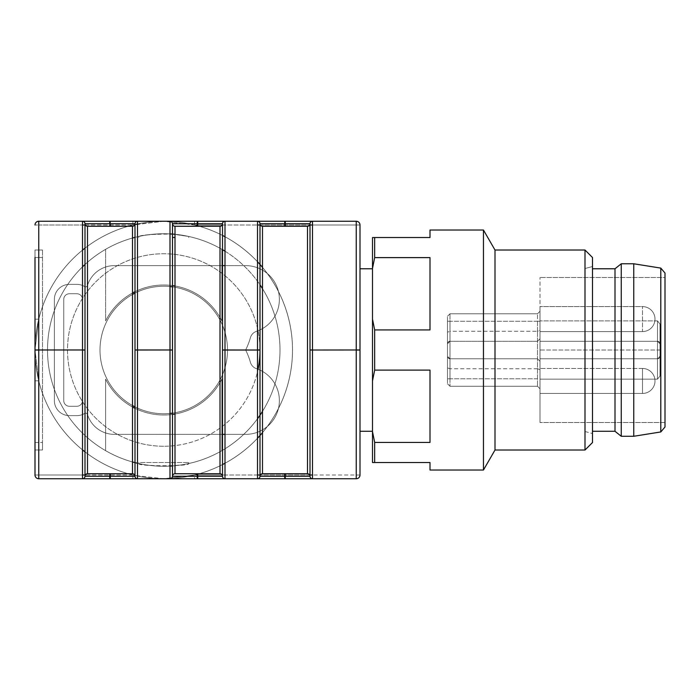 <?xml version="1.0" encoding="UTF-8"?>
<svg xmlns="http://www.w3.org/2000/svg" width="700" height="700" viewBox="0 0 700 700"><rect width="100%" height="100%" fill="white"/><g stroke="black" fill="none" stroke-linecap="round" stroke-linejoin="round"><path stroke-width="0.53" stroke-dasharray="3.5 2.62" d="M163.748 286.248A63.752 63.752 0 0 1 218.96 381.876A63.752 63.752 0 0 1 108.544 381.876A63.752 63.752 0 0 1 163.748 286.248A63.752 63.752 0 0 1 227.5 350A63.752 63.752 0 0 1 163.748 413.752A63.752 63.752 0 0 1 100.004 350A63.752 63.752 0 0 1 163.748 286.248M114.371 434.376L245.621 434.376A33.749 33.749 0 0 0 256.436 368.655A9.371 9.371 0 0 1 250.416 362.32A69.379 69.379 0 0 0 245.621 350A69.379 69.379 0 0 0 250.416 337.68A9.371 9.371 0 0 1 256.436 331.345A33.749 33.749 0 0 0 245.621 265.624L114.371 265.624A28.123 28.123 0 0 0 87.474 285.53A1.873 1.873 0 0 1 84.709 286.58A14.998 14.998 0 0 0 76.877 284.375L69.379 284.375A14.998 14.998 0 0 0 54.373 299.373L54.373 400.627A14.998 14.998 0 0 0 69.379 415.625L76.877 415.625A14.998 14.998 0 0 0 84.709 413.42A1.873 1.873 0 0 1 87.474 414.47A28.123 28.123 0 0 0 114.371 434.376L245.621 434.376A33.749 33.749 0 0 0 256.436 368.655A9.371 9.371 0 0 1 250.416 362.32A69.379 69.379 0 0 0 245.621 350A69.379 69.379 0 0 0 250.416 337.68A9.371 9.371 0 0 1 256.436 331.345A33.749 33.749 0 0 0 245.621 265.624L114.371 265.624A28.123 28.123 0 0 0 87.474 285.53A1.873 1.873 0 0 1 84.709 286.58A14.998 14.998 0 0 0 76.877 284.375L69.379 284.375A14.998 14.998 0 0 0 54.373 299.373L54.373 400.627A14.998 14.998 0 0 0 69.379 415.625L76.877 415.625A14.998 14.998 0 0 0 84.709 413.42A1.873 1.873 0 0 1 87.474 414.47A28.123 28.123 0 0 0 114.371 434.376A28.123 28.123 0 0 1 87.474 414.47A28.123 28.123 0 0 0 114.371 434.376M82.504 400.627A5.626 5.626 0 0 1 76.877 406.254L69.379 406.254A5.626 5.626 0 0 1 63.752 400.627L63.752 299.373A5.626 5.626 0 0 1 69.379 293.746L76.877 293.746A5.626 5.626 0 0 1 82.504 299.373L82.504 400.627A5.626 5.626 0 0 1 76.877 406.254L69.379 406.254A5.626 5.626 0 0 1 63.752 400.627L63.752 299.373A5.626 5.626 0 0 1 69.379 293.746L76.877 293.746A5.626 5.626 0 0 1 82.504 299.373L82.504 400.627A5.626 5.626 0 0 1 76.877 406.254L69.379 406.254A5.626 5.626 0 0 1 63.752 400.627L63.752 299.373A5.626 5.626 0 0 1 69.379 293.746L76.877 293.746A5.626 5.626 0 0 1 82.504 299.373L82.504 400.627A5.626 5.626 0 0 1 76.877 406.254L69.379 406.254A5.626 5.626 0 0 1 63.752 400.627L63.752 299.373A5.626 5.626 0 0 1 69.379 293.746L76.877 293.746A5.626 5.626 0 0 1 82.504 299.373L82.504 400.627M222.504 265.624L114.371 265.624A28.123 28.123 0 0 0 87.474 285.53A1.873 1.873 0 0 1 84.709 286.58A14.998 14.998 0 0 0 76.877 284.375L69.379 284.375A14.998 14.998 0 0 0 54.373 299.373L54.373 400.627A14.998 14.998 0 0 0 69.379 415.625L76.877 415.625A14.998 14.998 0 0 0 84.709 413.42A1.873 1.873 0 0 1 87.474 414.47A1.873 1.873 0 0 0 84.709 413.42A14.998 14.998 0 0 1 76.877 415.625L69.379 415.625A14.998 14.998 0 0 1 54.373 400.627L54.373 299.373A14.998 14.998 0 0 1 69.379 284.375L76.877 284.375A14.998 14.998 0 0 1 84.709 286.58A1.873 1.873 0 0 0 87.474 285.53A28.123 28.123 0 0 1 114.371 265.624L222.504 265.624M224.998 434.376L245.621 434.376A33.749 33.749 0 0 0 256.436 368.655A9.371 9.371 0 0 1 250.416 362.32A69.379 69.379 0 0 0 245.621 350A69.379 69.379 0 0 0 250.416 337.68A9.371 9.371 0 0 1 256.436 331.345A33.749 33.749 0 0 0 245.621 265.624A33.749 33.749 0 0 1 256.436 331.345A9.371 9.371 0 0 0 250.416 337.68A69.379 69.379 0 0 1 245.621 350A69.379 69.379 0 0 1 250.416 362.32A9.371 9.371 0 0 0 256.436 368.655A33.749 33.749 0 0 1 245.621 434.376L224.998 434.376M132.501 405.562A63.752 63.752 0 0 1 163.748 286.248A63.752 63.752 0 0 1 227.5 350A63.752 63.752 0 0 1 163.748 413.752A63.752 63.752 0 0 1 100.004 350A63.752 63.752 0 0 1 163.748 286.248A63.752 63.752 0 0 1 227.5 350A63.752 63.752 0 0 1 163.748 413.752A63.752 63.752 0 0 1 100.004 350A63.752 63.752 0 0 1 195.624 294.787A63.752 63.752 0 0 1 195.624 405.213A63.752 63.752 0 0 1 100.004 350A63.752 63.752 0 0 1 132.501 294.438M170.004 413.446A63.752 63.752 0 0 1 134.995 406.901L135.004 476.254A2.502 2.502 0 0 0 132.501 473.751L87.5 473.751L132.501 473.751L132.501 226.249L87.5 226.249A2.502 2.502 0 0 1 84.998 223.746L109.751 223.746L109.751 221.252L110.25 221.252L109.751 221.252L110.25 221.252L110.25 223.746L135.004 223.746A2.502 2.502 0 0 1 132.501 226.249A2.502 2.502 0 0 0 135.004 223.746L135.004 293.099A63.752 63.752 0 0 1 170.004 286.554M172.498 286.851A63.752 63.752 0 0 1 172.498 413.149M35 450.004L42.499 450.004L42.499 249.996L35 249.996L42.499 249.996L35 249.996L35 475.002L82.504 475.002L38.754 475.002L38.754 478.748L137.498 478.748A2.502 2.502 0 0 1 135.004 476.254L135.004 223.746A2.502 2.502 0 0 1 137.498 221.252L137.498 349.974L170.004 350.026L135.004 349.974L135.004 223.746A2.502 2.502 0 0 1 137.498 221.252L170.004 221.252A2.502 2.502 0 0 1 172.498 223.746L172.498 340.533L172.498 223.746A2.502 2.502 0 0 0 170.004 221.252L197.251 221.252L197.251 223.746L197.75 223.746L197.75 221.252L132.904 221.252L132.904 224.998A128.748 128.748 0 0 0 38.754 319.156L35 319.156L35 249.996L42.499 249.996L42.499 450.004L42.499 442.496L42.499 450.004L35 450.004L42.499 450.004L35 450.004L35 380.844L38.754 380.844A128.748 128.748 0 0 0 132.904 475.002L134.873 475.466L132.904 475.002A128.748 128.748 0 0 1 38.754 380.844L35 350L35 249.996L35 350L38.754 319.156A128.748 128.748 0 0 1 132.904 224.998L134.873 224.534A128.748 128.748 0 0 0 82.504 449.873M170.004 478.599A128.748 128.748 0 0 1 163.748 478.748L132.904 478.748L132.904 475.002L132.904 478.748L356.248 478.748L312.498 478.748L356.248 478.748L356.248 475.002L312.498 475.002L356.248 475.002L356.248 478.748L356.248 350.026L312.498 349.974L360.001 350.026L360.001 268.774L360.001 475.002L360.001 268.774L372.496 268.774L372.496 431.279L372.496 268.774M197.75 226.249L197.75 223.746L222.504 223.746A2.502 2.502 0 0 1 220.001 226.249L220.001 473.751L175 473.751L175 226.249A2.502 2.502 0 0 1 172.498 223.746A2.502 2.502 0 0 0 175 226.249L220.001 226.249A2.502 2.502 0 0 0 222.504 223.746L222.504 476.254A2.502 2.502 0 0 0 224.998 478.748L257.504 478.748L224.998 478.748A2.502 2.502 0 0 1 222.504 476.254A2.502 2.502 0 0 0 220.001 473.751L175 473.751L220.001 473.751A2.502 2.502 0 0 1 222.504 476.254L222.504 374.745L222.504 476.254L172.498 476.254A2.502 2.502 0 0 1 175 473.751A2.502 2.502 0 0 0 172.498 476.254A2.502 2.502 0 0 1 170.004 478.748L137.498 478.748A2.502 2.502 0 0 1 135.004 476.254A2.502 2.502 0 0 0 132.501 473.751L87.5 473.751A2.502 2.502 0 0 0 84.998 476.254L84.998 223.746A2.502 2.502 0 0 0 82.504 221.252L38.754 221.252A3.754 3.754 0 0 0 35 224.998A3.754 3.754 0 0 1 38.754 221.252L82.504 221.252L38.754 221.252L38.754 224.998L82.504 224.998L35 224.998L38.754 224.998L38.754 319.156L35 350L38.754 380.844L35 380.844L35 319.156L38.754 319.156L38.754 221.252L38.754 349.974L82.504 350.026L35 349.974M360.001 224.998L356.248 224.998L356.248 475.002L356.248 224.998L360.001 224.998A3.754 3.754 0 0 0 356.248 221.252L356.248 224.998L312.498 224.998L356.248 224.998L356.248 221.252L312.498 221.252L356.248 221.252A3.754 3.754 0 0 1 360.001 224.998A3.754 3.754 0 0 0 356.248 221.252L312.498 221.252A2.502 2.502 0 0 0 310.004 223.746L310.004 476.254A2.502 2.502 0 0 0 307.501 473.751L262.5 473.751A2.502 2.502 0 0 0 259.998 476.254L259.998 223.746A2.502 2.502 0 0 0 257.504 221.252L224.998 221.252A2.502 2.502 0 0 0 222.504 223.746A2.502 2.502 0 0 1 224.998 221.252L224.998 349.974L257.504 350.026L222.504 349.974L222.504 223.746L222.504 325.255M285.25 226.249L285.25 221.252L284.751 221.252L285.25 221.252L284.751 221.252L284.751 223.746L310.004 223.746A2.502 2.502 0 0 1 307.501 226.249L262.5 226.249A2.502 2.502 0 0 1 259.998 223.746A2.502 2.502 0 0 0 257.504 221.252L257.504 349.974L259.998 349.974L259.998 223.746L284.751 223.746L284.751 226.249L307.501 226.249L284.751 226.249M222.504 235.436A128.748 128.748 0 0 0 135.004 224.499L163.748 221.252L194.6 224.998A128.748 128.748 0 0 1 194.6 475.002L163.748 478.748A128.748 128.748 0 0 1 82.504 250.127M197.251 473.751L197.251 478.748L197.75 478.748L194.6 478.748L194.6 475.002A128.748 128.748 0 0 0 194.6 224.998L194.6 221.252L194.6 224.998L163.748 221.252A128.748 128.748 0 0 0 52.246 414.374A128.748 128.748 0 0 0 275.249 414.374A128.748 128.748 0 0 0 137.498 223.956M450.004 358.776L450.004 331.275L537.504 331.275L450.004 331.275L450.004 313.775L450.004 321.274L539.997 321.274L537.504 321.274L539.997 321.274L539.997 388.771L539.997 361.279L537.504 358.776L450.004 358.776L537.504 358.776L539.997 361.279L539.997 338.774L537.504 341.276L450.004 341.276L537.504 341.276L539.997 338.774L539.997 311.273L539.997 321.274L537.504 321.274L537.504 331.275L539.997 330.374L539.997 338.774L537.504 341.276L450.004 341.276L537.504 341.276L539.997 338.774L539.997 361.279L537.504 358.776L450.004 358.776L537.504 358.776L539.997 361.279L539.997 369.67L537.504 368.777L539.997 369.67L539.997 388.771L539.997 311.273L539.997 330.374L537.504 331.275L537.504 386.277L537.504 313.775L537.504 321.274L447.501 321.274L450.004 321.274L447.501 321.274L447.501 383.775L447.501 316.277L447.501 332.176L450.004 331.275L447.501 332.176L447.501 343.779L450.004 341.276A2.502 2.502 0 0 0 447.501 343.779L447.501 378.779L447.501 321.274L450.004 321.274L450.004 341.276L447.501 343.779A2.502 2.502 0 0 1 450.004 341.276L450.004 358.776L447.501 356.274L450.004 358.776A2.502 2.502 0 0 1 447.501 356.274A2.502 2.502 0 0 0 450.004 358.776L450.004 368.777L447.501 367.876L450.004 368.777L450.004 378.779L450.004 321.274L450.004 378.779L447.501 378.779L447.501 383.775L447.501 378.779L450.004 378.779L450.004 386.277L450.004 358.776A2.502 2.502 0 0 1 447.501 356.274M537.504 368.777L450.004 368.777L537.504 368.777M657.501 341.276A2.502 2.502 0 0 1 660.004 343.779L657.501 341.276L539.997 341.276L539.997 358.776L539.997 341.276L657.501 341.276A2.502 2.502 0 0 1 660.004 343.779L660.004 356.274L660.004 343.779L660.004 356.274L660.004 343.779L657.501 341.276L539.997 341.276L539.997 277.524L539.997 341.276L657.501 341.276L657.501 358.776A2.502 2.502 0 0 0 660.004 356.274L657.501 358.776L539.997 358.776L657.501 358.776L660.004 356.274A2.502 2.502 0 0 1 657.501 358.776L539.997 358.776L539.997 422.529L539.997 358.776L657.501 358.776L657.501 341.276M642.504 331.59L539.997 331.59L539.997 306.591L539.997 331.59L539.997 306.591L539.997 331.59L539.997 306.591L539.997 331.59L539.997 306.591L539.997 331.59L642.504 331.59L642.504 306.591L642.504 331.59A12.504 12.504 0 0 0 654.999 319.086A12.504 12.504 0 0 0 642.504 306.591L539.997 306.591L642.504 306.591A12.504 12.504 0 0 1 654.999 319.086A12.504 12.504 0 0 1 642.504 331.59L539.997 331.59L642.504 331.59A12.504 12.504 0 0 0 654.999 319.086A12.504 12.504 0 0 0 642.504 306.591A12.504 12.504 0 0 1 654.999 319.086A12.504 12.504 0 0 1 642.504 331.59M539.997 380.957L539.997 393.461L539.997 380.957M642.504 368.463L539.997 368.463L642.504 368.463L642.504 393.461L642.504 368.463L642.504 393.461L642.504 368.463L642.504 393.461L642.504 368.463L642.504 393.461L642.504 368.463L539.997 368.463L642.504 368.463A12.504 12.504 0 0 1 654.999 380.957A12.504 12.504 0 0 1 642.504 393.461A12.504 12.504 0 0 0 654.999 380.957A12.504 12.504 0 0 0 642.504 368.463A12.504 12.504 0 0 1 654.999 380.957A12.504 12.504 0 0 1 642.504 393.461L539.997 393.461L642.504 393.461A12.504 12.504 0 0 0 654.999 380.957A12.504 12.504 0 0 0 642.504 368.463M660.004 376.031L657.501 379.155L660.004 376.031L660.004 324.021L660.004 350.026L539.997 350.026L539.997 320.898L539.997 422.529L539.997 350.026L657.501 350.026L657.501 320.898L660.004 324.021L660.004 376.031M657.501 320.898L539.997 320.898L657.501 320.898L657.501 379.155L539.997 379.155L657.501 379.155L657.501 350.026L660.004 350.026L660.004 324.021L657.501 320.898M665 379.155L665 277.524L665 379.155M665 273.035L665 427.009L665 273.035L660.791 268.1L660.791 431.953L633.754 436.275L633.754 263.777L633.754 436.275L621.25 436.275L621.25 263.777L621.25 436.275L621.25 263.777L633.754 263.777L633.754 436.275M621.25 263.777L615.003 268.774L615.003 431.279L615.003 268.774L615.003 431.279L621.25 436.275M584.999 350.026L584.999 431.279L584.999 350.026M584.999 268.529L584.999 431.524L584.999 268.529L592.497 266.516L592.497 433.536L592.497 266.516L592.497 433.536L592.497 266.516L584.999 268.529L584.999 431.524L584.999 268.529M584.999 450.021L584.999 250.023L592.497 257.521L592.497 442.523L592.497 257.521L592.497 442.523L584.999 450.021L584.999 250.023L584.999 450.021L494.996 450.021L494.996 250.023L494.996 450.021L483.455 470.024L483.455 230.029L483.455 470.024L430.001 470.024L430.001 462.525L430.001 470.024L430.001 462.525L374.666 462.525L374.666 442.435L430.001 442.435L430.001 370.108L430.001 442.435L430.001 370.108L430.001 442.435L430.001 370.108L374.666 370.108L374.666 329.936L430.001 329.936L430.001 257.609L430.001 329.936L430.001 257.609L430.001 329.936L430.001 257.609L374.666 257.609L374.666 237.527L430.001 237.527L430.001 230.029L430.001 237.527L372.496 237.527L372.496 268.406L374.666 257.609L374.666 237.527L430.001 237.527L430.001 230.029L483.455 230.029L483.455 470.024M374.666 442.435L372.496 431.637L372.496 462.525L430.001 462.525L374.666 462.525L374.666 442.435L374.666 462.525L372.496 462.525L372.496 380.914L374.666 370.108L430.001 370.108L430.001 442.435L374.666 442.435L430.001 442.435L430.001 370.108L374.666 370.108L374.666 329.936L372.496 319.139L372.496 380.914L372.496 237.527L374.666 237.527L374.666 257.609L430.001 257.609L430.001 329.936L374.666 329.936L374.666 370.108L372.496 380.914L372.496 431.637L374.666 442.435L372.496 431.637L372.496 462.525L374.666 462.525M257.504 418.74A116.253 116.253 0 0 1 163.748 466.252A116.253 116.253 0 0 1 63.079 291.874A116.253 116.253 0 0 1 264.425 291.874A116.253 116.253 0 0 1 163.748 466.252A116.253 116.253 0 0 0 221.874 450.677L221.874 379.094A65.004 65.004 0 0 1 105.621 379.094L105.621 450.677A116.253 116.253 0 0 0 132.501 461.974M137.498 463.251A116.253 116.253 0 0 0 170.004 466.077M172.498 465.92A116.253 116.253 0 0 0 221.874 450.677L221.874 379.094A65.004 65.004 0 0 1 175 414.015M132.501 406.998A65.004 65.004 0 0 1 105.621 379.094L105.621 450.677A116.253 116.253 0 0 0 163.748 466.252A116.253 116.253 0 0 1 82.504 266.858M84.998 264.486A116.253 116.253 0 0 1 222.504 249.69M224.998 251.195A116.253 116.253 0 0 1 259.998 284.812M262.5 288.662A116.253 116.253 0 0 1 262.5 411.338M170.004 233.922L163.748 233.748A116.253 116.253 0 0 1 221.874 249.322A116.253 116.253 0 0 0 105.621 249.322A116.253 116.253 0 0 1 163.748 233.748C148.566 234.649 140.236 235.55 138.749 236.469C141.907 234.859 153.16 234.062 172.506 234.08A116.253 116.253 0 0 0 135.004 237.361M132.501 238.026A116.253 116.253 0 0 0 105.621 249.322A116.253 116.253 0 0 1 163.748 233.748A116.253 116.253 0 0 0 63.079 408.126A116.253 116.253 0 0 0 264.425 408.126A116.253 116.253 0 0 0 163.748 233.748A116.253 116.253 0 0 0 63.079 408.126A116.253 116.253 0 0 0 264.425 408.126A116.253 116.253 0 0 0 163.748 233.748A116.253 116.253 0 0 1 221.874 249.322A116.253 116.253 0 0 0 175 234.299L188.746 236.469L172.498 234.08M84.998 248.141A128.748 128.748 0 0 1 134.873 224.534M224.998 236.749A128.748 128.748 0 0 1 259.998 264.486M262.5 267.382A128.748 128.748 0 0 1 262.5 432.618A128.748 128.748 0 0 0 262.5 267.382M257.504 438.244A128.748 128.748 0 0 1 170.992 478.546M163.748 478.748A128.748 128.748 0 0 1 52.246 285.626A128.748 128.748 0 0 1 275.249 285.626A128.748 128.748 0 0 1 163.748 478.748L135.004 475.501L163.748 478.748L194.6 475.002L194.6 478.748L163.748 478.748M163.748 446.25A96.25 96.25 0 0 1 80.395 301.875A96.25 96.25 0 0 1 247.109 301.875A96.25 96.25 0 0 1 163.748 446.25M172.498 414.409A65.004 65.004 0 0 1 134.995 408.293M175 285.985A65.004 65.004 0 0 1 221.874 320.906L221.874 249.322L221.874 320.906A65.004 65.004 0 0 0 105.621 320.906L105.621 249.322L105.621 320.906A65.004 65.004 0 0 1 132.501 293.002M172.498 285.591A65.004 65.004 0 0 0 135.004 291.707M172.498 237.501L175 237.501M221.874 450.677A116.253 116.253 0 0 1 105.621 450.677A116.253 116.253 0 0 0 221.874 450.677L221.874 379.094A65.004 65.004 0 0 1 105.621 379.094L105.621 450.677L105.621 379.094A65.004 65.004 0 0 0 221.874 379.094L221.874 450.677M138.749 463.531C137.2 466.498 190.312 466.489 188.746 463.531C187.268 464.45 178.938 465.351 163.748 466.252C148.566 465.351 140.236 464.45 138.749 463.531L138.749 462.499L188.746 462.499L138.749 462.499M197.251 226.249L197.251 223.746L172.498 223.746L172.498 350M84.998 451.859A128.748 128.748 0 0 0 222.504 464.564M224.998 463.251A128.748 128.748 0 0 0 259.998 435.514M257.504 261.756A128.748 128.748 0 0 0 170.992 221.454M170.004 221.401A128.748 128.748 0 0 0 163.748 221.252L132.904 224.998L132.904 221.252L163.748 221.252L137.498 221.252M257.504 478.748A2.502 2.502 0 0 0 259.998 476.254A2.502 2.502 0 0 1 257.504 478.748L257.504 350.026L259.998 350.026A96.25 96.25 0 0 0 163.748 253.75A96.25 96.25 0 0 0 67.716 343.543A96.25 96.25 0 0 0 150.867 445.384A96.25 96.25 0 0 0 258.055 369.25M284.751 478.748L285.25 478.748L284.751 478.748L284.751 476.254L259.998 476.254A2.502 2.502 0 0 1 262.5 473.751L262.5 226.249A2.502 2.502 0 0 1 259.998 223.746L259.998 350.026M35 257.504L42.499 257.504L35 257.504L42.499 257.504L35 257.504L35 442.496L42.499 442.496L35 442.496M82.504 478.748L82.504 350.026L84.998 350.026L84.998 476.254A2.502 2.502 0 0 1 82.504 478.748A2.502 2.502 0 0 0 84.998 476.254A2.502 2.502 0 0 1 87.5 473.751L87.5 226.249A2.502 2.502 0 0 1 84.998 223.746L84.998 476.254L109.751 476.254L109.751 478.748M82.504 221.252A2.502 2.502 0 0 1 84.998 223.746L84.998 349.974L82.504 349.974L82.504 221.252M172.498 476.254A2.502 2.502 0 0 1 170.004 478.748L170.004 350.026L172.498 350.026L172.498 476.254M312.498 478.748L312.498 350.026L310.004 350.026L310.004 476.254A2.502 2.502 0 0 0 312.498 478.748A2.502 2.502 0 0 1 310.004 476.254A2.502 2.502 0 0 0 307.501 473.751L307.501 226.249A2.502 2.502 0 0 0 310.004 223.746A2.502 2.502 0 0 1 312.498 221.252L312.498 349.974L310.004 349.974L310.004 223.746L310.004 476.254L285.25 476.254L285.25 478.748M221.874 320.906A65.004 65.004 0 0 0 105.621 320.906A65.004 65.004 0 0 1 221.874 320.906M665 320.898L665 422.529L665 320.898M665 422.529L539.997 422.529L665 422.529L665 277.524L539.997 277.524L665 277.524M584.999 431.524L592.497 433.536L584.999 431.524M584.999 250.023L494.996 250.023L494.996 450.021M374.666 257.609L372.496 268.406L374.666 257.609L430.001 257.609L430.001 329.936L374.666 329.936L372.496 319.139L374.666 329.936M372.496 319.139L372.496 380.914L374.666 370.108M372.496 431.637L372.496 380.914M374.666 237.527L372.496 237.527L372.496 268.406M35 350.026L38.754 350.026L38.754 478.748L38.754 380.844L38.754 475.002L35 475.002M132.904 475.002L84.998 475.002L132.904 475.002M84.998 224.998L132.904 224.998L84.998 224.998M310.004 475.002L259.998 475.002L310.004 475.002M257.504 475.002L222.504 475.002L257.504 475.002M222.162 475.002L194.6 475.002L222.162 475.002M194.6 224.998L222.162 224.998L194.6 224.998M222.504 224.998L257.504 224.998L222.504 224.998M259.998 224.998L310.004 224.998L259.998 224.998M360.001 475.002L356.248 475.002L360.001 475.002M537.504 378.779L447.501 378.779L537.504 378.779M170.004 221.252L170.004 349.974L172.498 349.974M137.498 478.748L137.498 350.026L135.03 350.026M224.998 478.748L224.998 350.026L222.53 350.026L222.504 359.467M356.248 221.252L356.248 349.974L360.001 349.974M135.004 406.901L135.004 476.254L110.25 476.254L110.25 478.748M110.25 473.751L110.25 476.254L109.751 476.254L109.751 473.751M109.751 226.249L109.751 223.746L110.25 223.746L110.25 226.249M197.75 473.751L197.75 478.748M285.25 473.751L285.25 476.254L284.751 476.254L284.751 473.751M450.004 341.276A2.502 2.502 0 0 0 447.501 343.779M537.504 321.274L450.004 321.274L537.504 321.274M660.791 431.953L660.791 268.1L660.791 431.953M450.004 313.775L447.501 316.277L450.004 313.775L537.504 313.775L539.997 311.273L537.504 313.775L450.004 313.775M450.004 386.277L447.501 383.775L450.004 386.277L537.504 386.277L539.997 388.771L537.504 386.277L450.004 386.277M592.497 268.774L615.003 268.774M592.497 431.279L615.003 431.279M35 319.156L35 380.844M138.749 236.469L138.749 237.501M188.746 236.469L188.746 237.501M188.746 463.531L188.746 462.499M642.504 393.461L539.997 393.461L642.504 393.461M660.791 268.1L633.754 263.777M494.996 250.023L483.455 230.029M360.001 431.279L372.496 431.279"/><path stroke-width="1.05" d="M224.998 265.624L222.504 265.624L224.998 265.624M222.504 434.376L224.998 434.376L222.504 434.376M132.501 294.438A63.752 63.752 0 0 1 135.004 293.099L135.004 350.026L170.004 349.974L137.498 349.974L137.498 478.748L38.754 478.748A3.754 3.754 0 0 1 35 475.002L35 257.504M170.004 286.554A63.752 63.752 0 0 1 172.498 286.851M172.498 413.149A63.752 63.752 0 0 1 170.004 413.446M135.004 406.901L135.004 359.467L135.004 406.901A63.752 63.752 0 0 1 132.501 405.562M197.75 226.249L197.75 223.746L172.498 223.746L172.498 476.254A2.502 2.502 0 0 1 175 473.751A2.502 2.502 0 0 0 172.498 476.254A2.502 2.502 0 0 1 170.004 478.748L137.498 478.748A2.502 2.502 0 0 1 135.004 476.254L135.004 223.746A2.502 2.502 0 0 1 132.501 226.249L87.5 226.249A2.502 2.502 0 0 1 84.998 223.746L84.998 476.254A2.502 2.502 0 0 1 82.504 478.748L109.751 478.748L82.504 478.748A2.502 2.502 0 0 0 84.998 476.254L135.004 476.254A2.502 2.502 0 0 0 132.501 473.751L87.5 473.751A2.502 2.502 0 0 0 84.998 476.254A2.502 2.502 0 0 1 87.5 473.751L87.5 226.249A2.502 2.502 0 0 1 84.998 223.746A2.502 2.502 0 0 0 82.504 221.252L109.751 221.252L82.504 221.252A2.502 2.502 0 0 1 84.998 223.746L84.998 476.254L84.998 223.746L109.751 223.746L109.751 221.252L356.248 221.252A3.754 3.754 0 0 1 360.001 224.998L360.001 475.002A3.754 3.754 0 0 1 356.248 478.748L312.498 478.748A2.502 2.502 0 0 1 310.004 476.254L310.004 223.746A2.502 2.502 0 0 1 307.501 226.249L262.5 226.249A2.502 2.502 0 0 1 259.998 223.746L259.998 476.254A2.502 2.502 0 0 1 257.504 478.748L170.004 478.748L197.251 478.748L197.251 476.254L222.504 476.254L222.504 223.746A2.502 2.502 0 0 1 224.998 221.252L197.75 221.252L224.998 221.252A2.502 2.502 0 0 0 222.504 223.746A2.502 2.502 0 0 1 220.001 226.249A2.502 2.502 0 0 0 222.504 223.746L197.75 223.746L197.75 221.252L224.998 221.252L224.998 350.026L257.504 350.026L222.504 349.974L222.504 223.746L222.504 476.254A2.502 2.502 0 0 0 224.998 478.748A2.502 2.502 0 0 1 222.504 476.254A2.502 2.502 0 0 0 220.001 473.751L175 473.751L175 226.249A2.502 2.502 0 0 1 172.498 223.746A2.502 2.502 0 0 0 175 226.249L220.001 226.249L220.001 473.751A2.502 2.502 0 0 1 222.504 476.254L222.504 350.026L224.998 350.026L224.998 478.748M312.498 478.748L312.498 350.026L356.248 349.974L310.004 350.026L310.004 476.254L310.004 223.746A2.502 2.502 0 0 1 312.498 221.252L285.25 221.252L312.498 221.252A2.502 2.502 0 0 0 310.004 223.746A2.502 2.502 0 0 1 307.501 226.249L307.501 473.751A2.502 2.502 0 0 1 310.004 476.254A2.502 2.502 0 0 0 307.501 473.751L262.5 473.751A2.502 2.502 0 0 0 259.998 476.254A2.502 2.502 0 0 1 257.504 478.748L284.751 478.748L257.504 478.748L257.504 350.026L259.998 350.026L259.998 223.746A2.502 2.502 0 0 0 257.504 221.252A2.502 2.502 0 0 1 259.998 223.746L259.998 476.254L310.004 476.254A2.502 2.502 0 0 0 312.498 478.748L257.504 478.748M360.001 350.026L360.001 475.002A3.754 3.754 0 0 1 356.248 478.748A3.754 3.754 0 0 0 360.001 475.002A3.754 3.754 0 0 1 356.248 478.748L356.248 350.026L360.001 350.026M372.496 268.774L360.001 268.774L360.001 224.998M132.904 221.252L110.25 221.252L132.904 221.252L110.25 221.252L109.751 226.249M35 349.974L38.754 349.974L38.754 221.252A3.754 3.754 0 0 0 35 224.998A3.754 3.754 0 0 1 38.754 221.252L109.751 221.252L82.504 221.252L82.504 349.974L38.754 349.974L84.998 349.974M285.25 226.249L285.25 221.252L312.498 221.252L312.498 349.974L310.004 349.974L310.004 223.746L284.751 223.746L284.751 221.252L257.504 221.252L284.751 221.252L257.504 221.252L257.504 349.974L259.998 349.974M35 450.004L35 475.002A3.754 3.754 0 0 0 38.754 478.748A3.754 3.754 0 0 1 35 475.002L35 442.496M135.004 350.026L135.004 223.746A2.502 2.502 0 0 1 137.498 221.252A2.502 2.502 0 0 0 135.004 223.746A2.502 2.502 0 0 1 132.501 226.249L132.501 473.751A2.502 2.502 0 0 1 135.004 476.254A2.502 2.502 0 0 0 137.498 478.748M172.498 350.026L172.498 476.254A2.502 2.502 0 0 1 170.004 478.748L170.004 350.026L172.498 350.026L172.498 223.746A2.502 2.502 0 0 0 170.004 221.252A2.502 2.502 0 0 1 172.498 223.746L172.498 476.254L197.251 476.254L197.251 473.751M258.055 369.25A96.25 96.25 0 0 0 259.998 350.026L259.998 476.254A2.502 2.502 0 0 1 262.5 473.751L262.5 226.249A2.502 2.502 0 0 1 259.998 223.746L284.751 223.746L284.751 226.249M665 422.529L665 427.009L660.791 431.953L665 427.009L665 273.035L660.791 268.1L633.754 263.777L621.25 263.777L621.25 436.275L633.754 436.275L633.754 263.777M621.25 436.275L615.003 431.279L615.003 268.774L621.25 263.777M584.999 250.023L584.999 450.021L592.497 442.523L592.497 257.521L584.999 250.023L494.996 250.023L483.455 230.029L430.001 230.029L430.001 237.527L374.666 237.527L374.666 257.609L430.001 257.609L430.001 329.936L374.666 329.936L374.666 370.108L430.001 370.108L430.001 442.435L374.666 442.435L374.666 462.525L430.001 462.525L430.001 470.024L483.455 470.024L483.455 230.029M584.999 450.021L494.996 450.021L494.996 250.023M374.666 257.609L372.496 268.406L372.496 237.527L374.666 237.527M372.496 268.406L372.496 319.139L374.666 329.936M374.666 370.108L372.496 380.914L372.496 319.139M372.496 380.914L372.496 431.637L374.666 442.435M374.666 462.525L372.496 462.525L372.496 431.637M170.004 466.077A116.253 116.253 0 0 0 172.498 465.92M82.504 266.858A116.253 116.253 0 0 1 84.998 264.486M222.504 249.69A116.253 116.253 0 0 1 224.998 251.195M259.998 284.812A116.253 116.253 0 0 1 262.5 288.662M262.5 411.338A116.253 116.253 0 0 1 257.504 418.74M132.501 461.974A116.253 116.253 0 0 0 137.498 463.251M175 234.299A116.253 116.253 0 0 0 172.498 234.08L175 234.299M135.004 237.361A116.253 116.253 0 0 0 132.501 238.026M172.498 234.08L170.004 233.922M82.504 250.127A128.748 128.748 0 0 1 84.998 248.141M134.873 224.534A128.748 128.748 0 0 1 135.004 224.499L134.873 224.534A128.748 128.748 0 0 1 137.498 223.956M222.504 235.436A128.748 128.748 0 0 1 224.998 236.749M259.998 264.486A128.748 128.748 0 0 1 262.5 267.382A128.748 128.748 0 0 0 257.504 261.756M259.998 435.514A128.748 128.748 0 0 0 262.5 432.618A128.748 128.748 0 0 1 257.504 438.244M170.992 478.546A128.748 128.748 0 0 1 170.004 478.599M175 414.015A65.004 65.004 0 0 1 172.498 414.409M134.995 408.293A65.004 65.004 0 0 1 132.501 406.998M175 285.985A65.004 65.004 0 0 0 172.498 285.591M135.004 291.707A65.004 65.004 0 0 0 132.501 293.002M175 237.501L172.498 237.501M172.498 349.974L172.498 340.533L172.498 349.974L170.004 349.974L170.004 221.252M222.504 359.467L222.504 325.255M82.504 449.873A128.748 128.748 0 0 0 84.998 451.859M222.504 464.564A128.748 128.748 0 0 0 224.998 463.251M170.992 221.454A128.748 128.748 0 0 0 170.004 221.401M194.6 221.252L163.748 221.252L197.251 221.252L197.251 226.249M82.504 478.748L82.504 350.026L84.998 350.026M35 350.026L38.754 350.026L38.754 478.748A3.754 3.754 0 0 1 35 475.002M665 277.524L665 273.035M137.498 221.252L137.498 349.974L135.004 349.974L135.004 223.746L110.25 223.746L110.25 226.249M360.001 349.974L356.248 349.974L356.248 221.252M84.998 475.002L82.504 475.002L84.998 475.002M82.504 224.998L84.998 224.998L82.504 224.998M312.498 475.002L310.004 475.002L312.498 475.002M259.998 475.002L257.504 475.002L259.998 475.002M257.504 224.998L259.998 224.998L257.504 224.998M310.004 224.998L312.498 224.998L310.004 224.998M110.25 478.748L110.25 473.751M109.751 478.748L109.751 473.751M197.75 478.748L197.75 473.751M285.25 478.748L285.25 473.751M284.751 478.748L284.751 473.751M633.754 436.275L660.791 431.953L660.791 268.1M615.003 268.774L592.497 268.774M615.003 431.279L592.497 431.279M494.996 450.021L483.455 470.024M360.001 431.279L372.496 431.279M132.904 478.748L163.748 478.748"/></g></svg>

